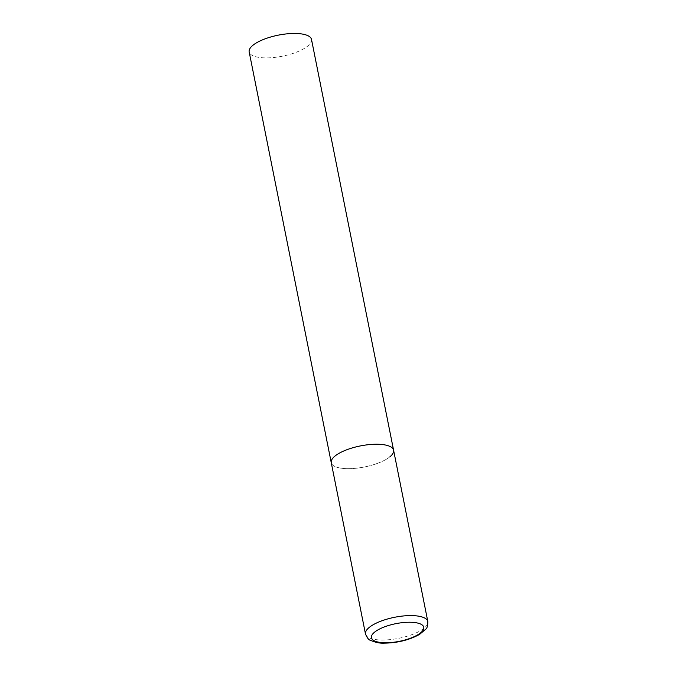 <?xml version="1.0" encoding="UTF-8"?>
<svg xmlns="http://www.w3.org/2000/svg" width="677" height="677" viewBox="0 0 677 677"><rect width="100%" height="100%" fill="white"/><g stroke="black" fill="none" stroke-linecap="round" stroke-linejoin="round"><path stroke-width="0.51" stroke-dasharray="3.38 2.54" d="M389.944 456.763A31.785 10.722 -11.3 0 1 355.823 468.272A31.785 10.722 -11.3 0 1 331.256 462.679A31.785 10.722 168.7 0 0 347.648 468.67A31.785 10.722 168.7 0 0 379.348 462.636A31.785 10.722 168.7 0 0 393.591 450.222M311.505 39.444A31.785 10.722 -11.3 0 1 307.866 45.985A31.785 10.722 -11.3 0 1 273.745 57.503A31.785 10.722 -11.3 0 1 249.17 51.901M365.495 634.036A31.785 10.722 168.7 0 0 381.887 640.019A31.785 10.722 168.7 0 0 413.588 633.985A31.785 10.722 168.7 0 0 427.83 621.579"/><path stroke-width="1.02" d="M393.591 450.222L311.505 39.444A31.785 10.722 -11.3 0 0 286.938 33.85A31.785 10.722 -11.3 0 0 252.817 45.367A31.785 10.722 -11.3 0 0 249.17 51.901L365.495 634.036A31.785 10.722 168.7 0 1 379.729 621.621A31.785 10.722 168.7 0 1 411.438 615.588A31.785 10.722 168.7 0 1 427.83 621.579L393.591 450.222A31.785 10.722 168.7 0 0 377.199 444.239A31.785 10.722 168.7 0 0 345.49 450.264A31.785 10.722 168.7 0 0 331.256 462.679A31.785 10.722 -11.3 0 1 334.895 456.146A31.785 10.722 -11.3 0 1 369.016 444.628A31.785 10.722 -11.3 0 1 393.591 450.222A31.785 10.722 -11.3 0 1 389.944 456.763M385.188 642.761A26.699 9.004 168.7 0 0 420.713 632.758A26.699 9.004 168.7 0 0 410.008 622.239A26.699 9.004 168.7 0 0 374.483 632.242A26.699 9.004 168.7 0 0 385.188 642.761M427.83 621.579C427.762 625.81 427.085 628.332 425.782 629.161L419.63 634.357C409.373 640.01 397.56 642.947 384.189 643.15C380.051 643.429 375.422 642.465 370.294 640.247C368.779 639.985 367.179 637.912 365.495 634.036"/></g></svg>
